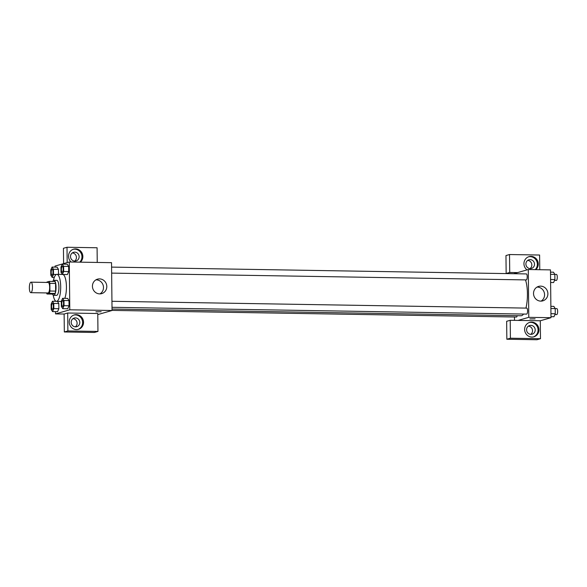<?xml version="1.0" encoding="UTF-8"?>
<svg xmlns="http://www.w3.org/2000/svg" width="587" height="587" viewBox="0 0 587 587"><rect width="100%" height="100%" fill="white"/><g stroke="black" fill="none" stroke-linecap="round" stroke-linejoin="round"><path stroke-width="0.88" d="M30.964 292.656A5.246 1.556 90.9 0 1 30.825 292.671A5.246 1.556 90.9 0 1 29.35 287.395A5.246 1.556 90.9 0 1 30.994 282.171A5.246 1.556 90.9 0 1 32.468 287.212A5.246 1.556 90.9 0 1 30.964 292.656M30.994 282.171L48.178 282.457A5.246 1.556 90.9 0 1 49.653 287.491A5.246 1.556 90.9 0 1 48.149 292.935A5.246 1.556 90.9 0 1 48.009 292.957L30.825 292.671M49.176 281.4L54.899 281.496A7.125 2.113 90.9 0 1 55.56 283.455L55.64 291.123L49.917 291.027L49.836 283.36A7.125 2.113 90.9 0 0 49.176 281.4L46.887 282.061A7.125 2.113 90.9 0 0 46.747 282.435M55.64 291.123A7.125 2.113 90.9 0 1 55.024 293.449L52.742 294.102L47.011 294.014A7.125 2.113 90.9 0 1 46.578 292.928M47.011 294.014L49.301 293.353A7.125 2.113 90.9 0 0 49.917 291.027M55.024 293.449L49.301 293.353M52.522 294.102A7.499 2.223 -89.1 0 0 53.696 295.298A7.499 2.223 -89.1 0 0 56.044 287.835A7.499 2.223 -89.1 0 0 53.945 280.3A7.499 2.223 -89.1 0 0 52.727 281.459M53.945 280.3L56.807 280.351A7.499 2.223 90.9 0 1 58.913 287.542A7.499 2.223 90.9 0 1 56.763 295.32A7.499 2.223 90.9 0 1 56.565 295.342L53.696 295.298M55.56 283.455L49.836 283.36M53.439 280.491A13.501 4.006 90.9 0 1 56.91 274.349A13.501 4.006 90.9 0 1 60.696 287.3A13.501 4.006 90.9 0 1 56.829 301.292A13.501 4.006 90.9 0 1 56.462 301.344A13.501 4.006 90.9 0 1 53.197 295.092M62.926 274.481A13.501 4.006 90.9 0 1 66.294 283.873A13.501 4.006 90.9 0 1 64.812 298.35M55.516 311.646L55.538 313.898L69.794 309.797L69.288 261.985L55.039 266.08L55.046 267.1M55.398 300.837L55.405 301.292M52.536 311.594L57.555 311.675L58.861 308.703L58.81 303.53L57.467 301.358L58.81 303.53L53.791 303.442L52.434 301.241L51.12 304.213L51.179 309.393L52.536 311.594L53.85 308.623L53.791 303.442M53.439 269.257L58.451 269.338L58.502 274.378L58.451 269.338L57.086 267.136L52.074 267.056L50.761 270.027L50.82 275.2L52.184 277.409L53.49 274.437L53.439 269.257L52.074 267.056M62.376 274.474L67.388 274.555L68.694 271.583L68.642 266.41L67.278 264.209L62.266 264.121L60.953 267.092L61.011 272.273L62.376 274.474L63.682 271.502L63.631 266.329L62.266 264.121M62.728 308.659L67.74 308.747L69.053 305.776L68.995 300.595L67.637 298.394L62.626 298.313L61.312 301.285L61.371 306.458L62.728 308.659L64.042 305.688L63.983 300.515L62.626 298.313M97.787 314.595L112.036 310.494L111.537 262.675L69.288 261.985M71.137 262.015A7.499 7.132 -106 0 1 68.532 256.255A7.499 7.132 -106 0 1 73.617 249.167A7.499 7.132 -106 0 1 81.967 252.953A7.499 7.132 -106 0 1 80.368 262.169M67.167 262.594L67.006 247.266L97.082 247.765L97.237 262.44M79.766 262.154A7.499 7.132 74 0 0 81.094 253.246A7.499 7.132 74 0 0 73.177 249.314M74.754 252.146A4.498 4.278 -106 0 1 76.046 260.958A4.498 4.278 -106 0 1 70.557 257.194A4.498 4.278 -106 0 1 74.754 252.146M72.289 252.924A4.498 4.278 -106 0 1 74.644 261.105M67.006 247.266L63.44 248.294L63.601 263.622M92.43 286.265A7.521 7.154 -106 0 1 97.537 279.155A7.521 7.154 -106 0 1 106.489 284.409A7.521 7.154 -106 0 1 101.698 293.617A7.521 7.154 -106 0 1 92.43 286.265M112.036 310.494L69.794 309.797M99.973 293.882A7.521 7.154 74 0 0 103.18 285.363A7.521 7.154 74 0 0 95.938 279.845M95.923 311.785L101.169 311.734M67.696 313.018L67.879 330.943L97.956 331.442L97.765 313.509L67.696 313.018L64.13 314.038L55.538 313.898M69.222 322.006A7.499 7.132 -106 0 1 74.307 314.911A7.499 7.132 -106 0 1 83.237 320.15A7.499 7.132 -106 0 1 78.453 329.329A7.499 7.132 -106 0 1 69.222 322.006M78.005 329.439A7.499 7.132 74 0 0 82.341 320.407A7.499 7.132 74 0 0 73.867 315.058M75.444 317.897A4.498 4.278 -106 0 1 76.736 326.702A4.498 4.278 -106 0 1 71.24 322.938A4.498 4.278 -106 0 1 75.444 317.897M72.979 318.675A4.498 4.278 -106 0 1 75.327 326.849M97.956 331.442L94.39 332.462L64.321 331.971L67.879 330.943M64.13 314.038L64.321 331.971M523.545 314.052A20.281 6.017 90.9 0 1 521.623 315.681A20.281 6.017 90.9 0 1 521.08 315.755L112.022 309.033M525.497 279.904A20.281 6.017 90.9 0 1 525.93 308.094M112.007 307.295L526.634 314.104A3.001 0.888 -89.1 0 0 527.574 311.125A3.001 0.888 -89.1 0 0 526.73 308.109A3.001 0.888 -89.1 0 0 526.656 308.116M517.213 315.689A3.001 0.888 90.9 0 1 516.523 317.024A3.001 0.888 90.9 0 1 516.443 317.039L112.036 310.398M111.581 267.107L526.378 273.924A3.001 0.888 90.9 0 1 527.214 276.8A3.001 0.888 90.9 0 1 526.356 279.911A3.001 0.888 90.9 0 1 526.275 279.918L111.647 273.109M514.52 320.355L514.483 317.002M514.036 273.718L506.155 273.491L505.965 255.558L509.531 254.538L539.607 255.029L539.761 269.712M518.094 320.414L510.22 320.282L510.404 338.215L540.48 338.706L540.297 320.773L518.094 320.414L528.784 317.34L528.285 269.521L514.029 273.623M530.054 268.582A4.498 4.278 74 0 0 527.706 260.408M530.743 334.333A4.498 4.278 74 0 0 528.395 326.152M510.404 338.215L506.845 339.235L536.922 339.734L540.48 338.706M506.845 339.235L506.654 321.309L510.22 320.282M530.266 268.597A4.498 4.278 -106 0 1 528.975 259.784A4.498 4.278 -106 0 1 534.463 263.548A4.498 4.278 -106 0 1 530.266 268.597M535.175 269.638A7.499 7.132 74 0 0 536.511 260.723A7.499 7.132 74 0 0 528.593 256.79M527.031 269.881A7.499 7.132 -106 0 1 523.949 263.739A7.499 7.132 -106 0 1 529.034 256.644A7.499 7.132 -106 0 1 537.384 260.43A7.499 7.132 -106 0 1 535.777 269.646M530.949 334.341A4.498 4.278 -106 0 1 529.657 325.528A4.498 4.278 -106 0 1 535.014 328.676A4.498 4.278 -106 0 1 530.949 334.341M533.422 336.923A7.499 7.132 74 0 0 537.758 327.884A7.499 7.132 74 0 0 529.283 322.534M524.631 329.483A7.499 7.132 -106 0 1 529.723 322.395A7.499 7.132 -106 0 1 538.653 327.627A7.499 7.132 -106 0 1 533.869 336.806A7.499 7.132 -106 0 1 524.631 329.483M517.595 272.595L509.721 272.471L509.531 254.538M509.721 272.471L506.155 273.491M540.297 320.773L550.988 317.699L550.481 269.888L528.285 269.521M540.634 286.133A7.521 7.154 -106 0 1 547.81 292.693A7.521 7.154 -106 0 1 542.792 300.86A7.521 7.154 -106 0 1 533.832 295.606A7.521 7.154 -106 0 1 538.631 286.397A7.521 7.154 -106 0 1 540.634 286.133M550.988 317.699L528.784 317.34M541.067 301.124A7.521 7.154 74 0 0 544.31 292.744A7.521 7.154 74 0 0 537.318 287.087A7.521 7.154 74 0 0 537.032 287.087M529.856 318.91L535.102 318.858M550.973 316.679L553.952 316.731L555.258 313.759L555.207 308.579L553.842 306.377L550.863 306.326M555.258 313.759L550.944 313.685M554.898 314.573L556.711 314.603A3.001 0.888 90.9 0 0 556.792 314.588A3.001 0.888 90.9 0 0 557.65 311.477A3.001 0.888 90.9 0 0 556.806 308.601L550.885 308.513M550.613 282.494L553.592 282.545L554.898 279.573L554.847 274.393L553.482 272.192L550.511 272.141M554.898 279.573L550.584 279.5M554.847 274.393L550.533 274.32M554.84 274.386L556.447 274.415A3.001 0.888 90.9 0 1 557.29 277.291A3.001 0.888 90.9 0 1 556.432 280.403A3.001 0.888 90.9 0 1 556.351 280.41L554.539 280.381M62.728 300.485L62.706 300.485A3.001 0.888 90.9 0 1 63.543 303.369A3.001 0.888 90.9 0 1 62.684 306.473A3.001 0.888 90.9 0 1 62.626 306.487A3.001 0.888 90.9 0 1 62.618 306.487L62.604 306.487A3.001 0.888 90.9 0 1 61.767 303.472A3.001 0.888 90.9 0 1 62.706 300.485A3.001 0.888 90.9 0 1 62.728 300.485A3.001 0.888 90.9 0 1 63.565 303.369A3.001 0.888 90.9 0 1 62.706 306.473A3.001 0.888 90.9 0 1 62.604 306.487M67.74 308.747L69.053 305.776L64.042 305.688M69.053 305.776L68.995 300.595L63.983 300.515M68.995 300.595L67.637 298.394M62.347 266.3L62.369 266.3A3.001 0.888 90.9 0 1 62.369 266.3A3.001 0.888 90.9 0 1 63.213 269.176A3.001 0.888 90.9 0 1 62.347 272.287A3.001 0.888 90.9 0 1 62.266 272.302A3.001 0.888 90.9 0 1 62.259 272.295A3.001 0.888 90.9 0 1 61.408 269.286A3.001 0.888 90.9 0 1 62.347 266.3A3.001 0.888 90.9 0 1 63.191 269.176A3.001 0.888 90.9 0 1 62.325 272.287A3.001 0.888 90.9 0 1 62.244 272.295L62.244 272.295M67.388 274.555L68.694 271.583L63.682 271.502M68.694 271.583L68.642 266.41L63.631 266.329M68.642 266.41L67.278 264.209M52.514 303.42L52.536 303.42A3.001 0.888 90.9 0 1 52.536 303.42A3.001 0.888 90.9 0 1 53.373 306.297A3.001 0.888 90.9 0 1 52.514 309.408A3.001 0.888 90.9 0 1 52.434 309.415A3.001 0.888 90.9 0 1 52.426 309.415A3.001 0.888 90.9 0 1 51.575 306.399A3.001 0.888 90.9 0 1 52.514 303.42A3.001 0.888 90.9 0 1 53.351 306.297A3.001 0.888 90.9 0 1 52.492 309.408A3.001 0.888 90.9 0 1 52.412 309.415L52.412 309.415M56.176 301.3L52.434 301.241M57.555 311.675L58.861 308.703L53.85 308.623M58.861 308.703L58.81 303.53M52.155 275.222A3.001 0.888 90.9 0 1 52.074 275.23A3.001 0.888 90.9 0 1 52.067 275.23A3.001 0.888 90.9 0 1 51.216 272.214A3.001 0.888 90.9 0 1 52.155 269.228A3.001 0.888 90.9 0 1 52.177 269.228A3.001 0.888 90.9 0 1 53.021 272.111A3.001 0.888 90.9 0 1 52.155 275.222M54.29 277.438L52.184 277.409M56.33 274.481L53.49 274.437M58.451 269.338L57.086 267.136M52.177 269.228L52.155 269.228A3.001 0.888 90.9 0 1 52.999 272.111A3.001 0.888 90.9 0 1 52.133 275.215A3.001 0.888 90.9 0 1 52.052 275.23L52.052 275.23M62.347 274.437L56.91 274.349M61.312 301.425L56.462 301.344M111.941 301.292L526.73 308.109"/></g></svg>
